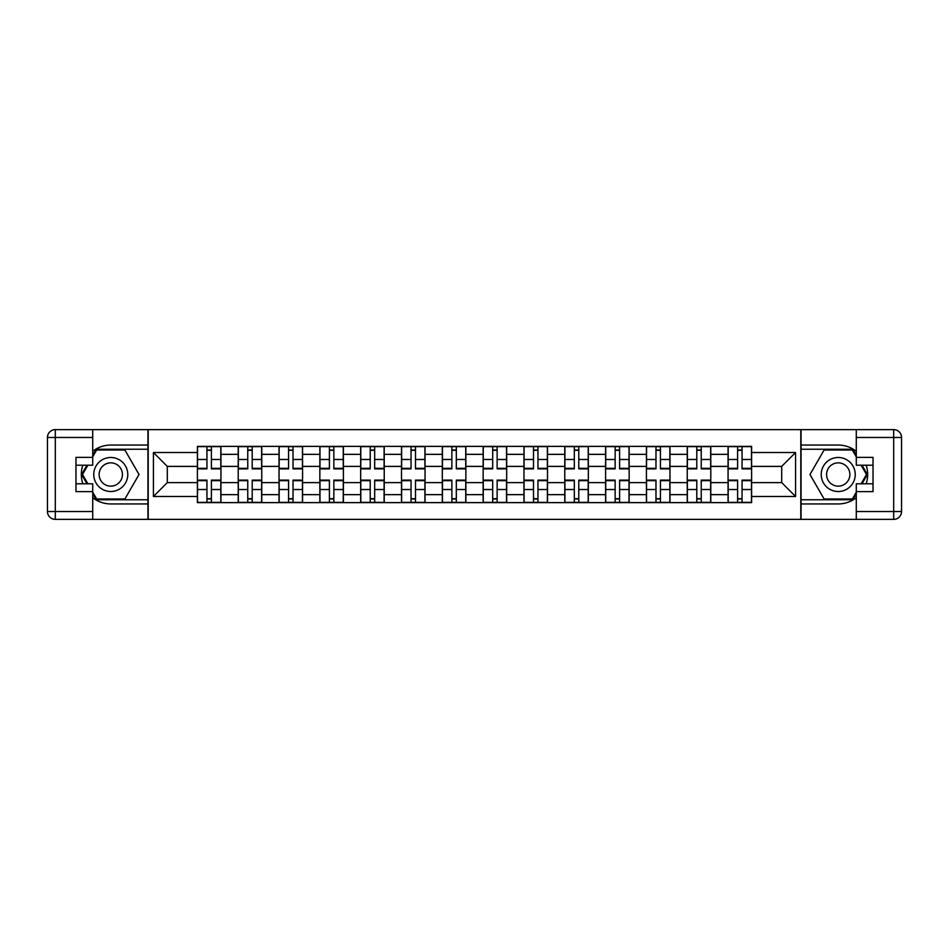 <?xml version="1.0" encoding="UTF-8"?>
<svg xmlns="http://www.w3.org/2000/svg" width="949" height="949" viewBox="0 0 949 949"><rect width="100%" height="100%" fill="white"/><g stroke="black" fill="none" stroke-linecap="round" stroke-linejoin="round"><path stroke-width="1.42" d="M92.717 497.751A29.443 29.443 0 0 0 110.772 503.943L147.937 503.943L147.937 519.376L801.063 519.376L801.063 503.943L838.228 503.943A29.443 29.443 0 0 0 856.283 497.751M856.283 451.249A29.443 29.443 0 0 0 838.228 445.057L801.063 445.057L801.063 429.624L147.937 429.624L147.937 445.057L110.772 445.057A29.443 29.443 0 0 0 92.717 451.249M238.211 502.626L238.211 454.346L220.939 454.346L220.939 502.626M220.939 454.346L220.939 446.374M238.211 454.346L238.211 446.374M261.758 446.374L261.758 502.626M279.03 502.626L279.03 446.374M302.577 446.374L302.577 502.626M319.849 502.626L319.849 446.374M343.408 446.374L343.408 502.626M360.667 502.626L360.667 446.374M384.226 446.374L384.226 502.626M401.498 502.626L401.498 446.374M425.045 446.374L425.045 502.626M442.317 502.626L442.317 446.374M465.864 446.374L465.864 502.626M483.136 502.626L483.136 446.374M506.683 446.374L506.683 502.626M523.955 502.626L523.955 446.374M547.502 446.374L547.502 502.626M564.774 502.626L564.774 446.374M588.333 446.374L588.333 502.626M605.592 502.626L605.592 446.374M629.151 446.374L629.151 502.626M646.423 502.626L646.423 446.374M669.97 446.374L669.97 502.626M687.242 502.626L687.242 446.374M710.789 446.374L710.789 502.626M728.061 502.626L728.061 446.374M728.061 482.614L710.789 482.614M687.242 482.614L669.97 482.614M646.423 482.614L629.151 482.614M605.592 482.614L588.333 482.614M564.774 482.614L547.502 482.614M523.955 482.614L506.683 482.614M483.136 482.614L465.864 482.614M442.317 482.614L425.045 482.614M401.498 482.614L384.226 482.614M360.667 482.614L343.408 482.614M319.849 482.614L302.577 482.614M279.03 482.614L261.758 482.614M238.211 482.614L220.939 482.614M728.061 466.386L710.789 466.386M687.242 466.386L669.97 466.386M646.423 466.386L629.151 466.386M605.592 466.386L588.333 466.386M564.774 466.386L547.502 466.386M523.955 466.386L506.683 466.386M483.136 466.386L465.864 466.386M442.317 466.386L425.045 466.386M401.498 466.386L384.226 466.386M360.667 466.386L343.408 466.386M319.849 466.386L302.577 466.386M279.03 466.386L261.758 466.386M238.211 466.386L220.939 466.386M167.297 482.614L197.392 482.614L197.392 466.386L167.297 466.386L167.297 482.614L153.43 496.481L153.43 452.519L197.392 452.519L197.392 466.386M751.608 466.386L751.608 482.614L781.703 482.614L781.703 466.386L751.608 466.386L751.608 446.374L197.392 446.374L197.392 452.519M751.608 452.519L795.57 452.519L795.57 496.481L751.608 496.481L751.608 482.614M197.392 482.614L197.392 502.626L751.608 502.626L751.608 496.481M197.392 496.481L153.43 496.481M800.802 519.376L800.802 429.624M148.198 519.376L148.198 429.624M211.39 498.7L206.941 498.7M206.941 450.301L211.39 450.301M252.209 498.7L247.76 498.7M247.76 450.301L252.209 450.301M293.027 498.7L288.579 498.7M288.579 450.301L293.027 450.301M333.846 498.7L329.398 498.7M329.398 450.301L333.846 450.301M374.677 498.7L370.229 498.7M370.229 450.301L374.677 450.301M415.496 498.7L411.047 498.7M411.047 450.301L415.496 450.301M456.315 498.7L451.866 498.7M451.866 450.301L456.315 450.301M497.134 498.7L492.685 498.7M492.685 450.301L497.134 450.301M537.953 498.7L533.504 498.7M533.504 450.301L537.953 450.301M578.771 498.7L574.323 498.7M574.323 450.301L578.771 450.301M619.602 498.7L615.154 498.7M615.154 450.301L619.602 450.301M660.421 498.7L655.973 498.7M655.973 450.301L660.421 450.301M701.24 498.7L696.791 498.7M696.791 450.301L701.24 450.301M742.059 498.7L737.61 498.7M737.61 450.301L742.059 450.301M153.43 452.519L167.297 466.386M781.703 482.614L795.57 496.481M781.703 466.386L795.57 452.519M211.39 468.877L211.39 446.635L220.809 446.635L220.809 468.877L211.39 468.877M206.941 450.028L211.39 450.028M206.941 446.635L197.522 446.635L197.522 468.877L206.941 468.877L206.941 446.635L215.186 446.635M206.941 480.123L206.941 502.365L197.522 502.365L197.522 480.123L206.941 480.123M211.39 498.972L206.941 498.972M211.39 502.365L220.809 502.365L220.809 480.123L211.39 480.123L211.39 502.365L203.145 502.365M252.209 468.877L252.209 446.635L261.627 446.635L261.627 468.877L252.209 468.877M247.76 450.028L252.209 450.028M247.76 446.635L238.341 446.635L238.341 468.877L247.76 468.877L247.76 446.635L256.005 446.635M293.027 468.877L293.027 446.635L302.446 446.635L302.446 468.877L293.027 468.877M288.579 450.028L293.027 450.028M288.579 446.635L279.16 446.635L279.16 468.877L288.579 468.877L288.579 446.635L296.823 446.635M82.836 465.212A29.443 29.443 0 0 0 82.836 483.788M147.937 429.624L92.717 429.624L92.717 465.212L75.967 465.212M147.937 519.376L55.303 519.376A7.853 7.853 0 0 1 47.45 511.523L47.45 437.477A7.853 7.853 0 0 1 55.303 429.624L92.717 429.624M147.937 503.943L147.937 445.057M75.967 483.788L92.717 483.788L92.717 519.376M92.717 457.359L75.967 457.359L75.967 491.641L92.717 491.641M147.937 449.245L96.193 449.245L92.717 455.271M92.717 493.729L96.193 499.755L147.937 499.755M86.976 465.212L81.614 474.5L86.976 483.788M866.164 483.788A29.443 29.443 0 0 0 866.164 465.212M801.063 519.376L856.283 519.376L856.283 483.788L873.033 483.788M801.063 429.624L893.697 429.624A7.853 7.853 0 0 1 901.55 437.477L901.55 511.523A7.853 7.853 0 0 1 893.697 519.376L856.283 519.376M801.063 445.057L801.063 503.943M873.033 465.212L856.283 465.212L856.283 429.624M856.283 491.641L873.033 491.641L873.033 457.359L856.283 457.359M801.063 499.755L852.807 499.755L856.283 493.729M856.283 455.271L852.807 449.245L801.063 449.245M862.024 483.788L867.386 474.5L862.024 465.212M93.761 474.5A17.011 17.011 0 0 0 110.772 491.511A17.011 17.011 0 0 0 127.783 474.5A17.011 17.011 0 0 0 110.772 457.489A17.011 17.011 0 0 0 93.761 474.5M99.135 474.5A11.649 11.649 0 0 0 110.772 486.149A11.649 11.649 0 0 0 122.421 474.5A11.649 11.649 0 0 0 110.772 462.851A11.649 11.649 0 0 0 99.135 474.5M92.717 456.837L96.644 450.028L124.9 450.028L139.029 474.5L124.9 498.972L96.644 498.972L92.717 492.163M87.889 483.788L82.527 474.5L87.889 465.212M821.217 474.5A17.011 17.011 0 0 0 838.228 491.511A17.011 17.011 0 0 0 855.239 474.5A17.011 17.011 0 0 0 838.228 457.489A17.011 17.011 0 0 0 821.217 474.5M826.579 474.5A11.649 11.649 0 0 0 838.228 486.149A11.649 11.649 0 0 0 849.865 474.5A11.649 11.649 0 0 0 838.228 462.851A11.649 11.649 0 0 0 826.579 474.5M856.283 492.163L852.356 498.972L824.1 498.972L809.971 474.5L824.1 450.028L852.356 450.028L856.283 456.837M861.111 465.212L866.473 474.5L861.111 483.788M247.76 480.123L247.76 502.365L238.341 502.365L238.341 480.123L247.76 480.123M252.209 498.972L247.76 498.972M252.209 502.365L261.627 502.365L261.627 480.123L252.209 480.123L252.209 502.365L243.964 502.365M288.579 480.123L288.579 502.365L279.16 502.365L279.16 480.123L288.579 480.123M293.027 498.972L288.579 498.972M293.027 502.365L302.446 502.365L302.446 480.123L293.027 480.123L293.027 502.365L284.783 502.365M333.846 468.877L333.846 446.635L343.265 446.635L343.265 468.877L333.846 468.877M329.398 450.028L333.846 450.028M329.398 446.635L319.979 446.635L319.979 468.877L329.398 468.877L329.398 446.635L337.642 446.635M374.677 468.877L374.677 446.635L384.096 446.635L384.096 468.877L374.677 468.877M370.229 450.028L374.677 450.028M370.229 446.635L360.798 446.635L360.798 468.877L370.229 468.877L370.229 446.635L378.461 446.635M415.496 468.877L415.496 446.635L424.915 446.635L424.915 468.877L415.496 468.877M411.047 450.028L415.496 450.028M411.047 446.635L401.629 446.635L401.629 468.877L411.047 468.877L411.047 446.635L419.292 446.635M329.398 480.123L329.398 502.365L319.979 502.365L319.979 480.123L329.398 480.123M333.846 498.972L329.398 498.972M333.846 489.518L343.277 489.518L343.277 480.123L333.846 480.123L333.846 502.365L325.614 502.365M343.277 502.365L333.846 502.365M343.265 489.518L343.265 502.365M370.229 480.123L370.229 502.365L360.798 502.365L360.798 480.123L370.229 480.123M374.677 498.972L370.229 498.972M374.677 502.365L384.096 502.365L384.096 480.123L374.677 480.123L374.677 502.365L366.433 502.365M411.047 480.123L411.047 502.365L401.629 502.365L401.629 480.123L411.047 480.123M415.496 498.972L411.047 498.972M415.496 502.365L424.915 502.365L424.915 480.123L415.496 480.123L415.496 502.365L407.251 502.365M456.315 468.877L456.315 446.635L465.734 446.635L465.734 468.877L456.315 468.877M451.866 450.028L456.315 450.028M451.866 446.635L442.448 446.635L442.448 468.877L451.866 468.877L451.866 446.635L460.111 446.635M451.866 480.123L451.866 502.365L442.448 502.365L442.448 480.123L451.866 480.123M456.315 498.972L451.866 498.972M456.315 502.365L465.734 502.365L465.734 480.123L456.315 480.123L456.315 502.365L448.07 502.365M497.134 468.877L497.134 446.635L506.552 446.635L506.552 468.877L497.134 468.877M492.685 450.028L497.134 450.028M492.685 446.635L483.266 446.635L483.266 468.877L492.685 468.877L492.685 446.635L500.93 446.635M492.685 480.123L492.685 502.365L483.266 502.365L483.266 480.123L492.685 480.123M497.134 498.972L492.685 498.972M497.134 502.365L506.552 502.365L506.552 480.123L497.134 480.123L497.134 502.365L488.889 502.365M537.953 468.877L537.953 446.635L547.371 446.635L547.371 468.877L537.953 468.877M533.504 450.028L537.953 450.028M533.504 446.635L524.085 446.635L524.085 468.877L533.504 468.877L533.504 446.635L541.749 446.635M533.504 480.123L533.504 502.365L524.085 502.365L524.085 480.123L533.504 480.123M537.953 498.972L533.504 498.972M537.953 502.365L547.371 502.365L547.371 480.123L537.953 480.123L537.953 502.365L529.708 502.365M578.771 468.877L578.771 446.635L588.202 446.635L588.202 468.877L578.771 468.877M574.323 450.028L578.771 450.028M574.323 446.635L564.904 446.635L564.904 468.877L574.323 468.877L574.323 446.635L582.567 446.635M574.323 480.123L574.323 502.365L564.904 502.365L564.904 480.123L574.323 480.123M578.771 498.972L574.323 498.972M578.771 502.365L588.202 502.365L588.202 480.123L578.771 480.123L578.771 502.365L570.539 502.365M619.602 468.877L619.602 446.635L629.021 446.635L629.021 468.877L619.602 468.877M615.154 450.028L619.602 450.028M615.154 459.482L605.723 459.482L605.723 468.877L615.154 468.877L615.154 446.635L623.386 446.635M605.723 446.635L615.154 446.635M605.735 459.482L605.735 446.635M615.154 480.123L615.154 502.365L605.735 502.365L605.735 480.123L615.154 480.123M619.602 498.972L615.154 498.972M619.602 502.365L629.021 502.365L629.021 480.123L619.602 480.123L619.602 502.365L611.358 502.365M660.421 468.877L660.421 446.635L669.84 446.635L669.84 468.877L660.421 468.877M655.973 450.028L660.421 450.028M655.973 446.635L646.554 446.635L646.554 468.877L655.973 468.877L655.973 446.635L664.217 446.635M655.973 480.123L655.973 502.365L646.554 502.365L646.554 480.123L655.973 480.123M660.421 498.972L655.973 498.972M660.421 502.365L669.84 502.365L669.84 480.123L660.421 480.123L660.421 502.365L652.177 502.365M701.24 468.877L701.24 446.635L710.659 446.635L710.659 468.877L701.24 468.877M696.791 450.028L701.24 450.028M696.791 446.635L687.373 446.635L687.373 468.877L696.791 468.877L696.791 446.635L705.036 446.635M696.791 480.123L696.791 502.365L687.373 502.365L687.373 480.123L696.791 480.123M701.24 498.972L696.791 498.972M701.24 502.365L710.659 502.365L710.659 480.123L701.24 480.123L701.24 502.365L692.995 502.365M742.059 468.877L742.059 446.635L751.478 446.635L751.478 468.877L742.059 468.877M737.61 450.028L742.059 450.028M737.61 446.635L728.191 446.635L728.191 468.877L737.61 468.877L737.61 446.635L745.855 446.635M737.61 480.123L737.61 502.365L728.191 502.365L728.191 480.123L737.61 480.123M742.059 498.972L737.61 498.972M742.059 502.365L751.478 502.365L751.478 480.123L742.059 480.123L742.059 502.365L733.814 502.365M687.242 454.346L669.97 454.346M646.423 454.346L629.151 454.346M605.592 454.346L588.333 454.346M564.774 454.346L547.502 454.346M523.955 454.346L506.683 454.346M483.136 454.346L465.864 454.346M442.317 454.346L425.045 454.346M401.498 454.346L384.226 454.346M360.667 454.346L343.408 454.346M319.849 454.346L302.577 454.346M279.03 454.346L261.758 454.346M728.061 454.346L710.789 454.346M687.242 494.654L669.97 494.654M646.423 494.654L629.151 494.654M605.592 494.654L588.333 494.654M564.774 494.654L547.502 494.654M523.955 494.654L506.683 494.654M483.136 494.654L465.864 494.654M442.317 494.654L425.045 494.654M401.498 494.654L384.226 494.654M360.667 494.654L343.408 494.654M319.849 494.654L302.577 494.654M279.03 494.654L261.758 494.654M238.211 494.654L220.939 494.654M728.061 494.654L710.789 494.654M211.39 468.32L220.809 468.32M211.39 459.482L220.809 459.482M197.522 468.32L206.941 468.32M197.522 459.482L206.941 459.482M206.941 480.68L197.522 480.68M206.941 489.518L197.522 489.518M220.809 480.68L211.39 480.68M220.809 489.518L211.39 489.518M252.209 468.32L261.627 468.32M252.209 459.482L261.627 459.482M238.341 468.32L247.76 468.32M238.341 459.482L247.76 459.482M293.027 468.32L302.446 468.32M293.027 459.482L302.446 459.482M279.16 468.32L288.579 468.32M279.16 459.482L288.579 459.482M92.717 437.477L55.303 437.477L55.303 511.523L92.717 511.523M47.45 437.477L55.303 437.477L55.303 429.624M55.303 519.376L55.303 511.523L47.45 511.523M856.283 511.523L893.697 511.523L893.697 437.477L856.283 437.477M901.55 511.523L893.697 511.523L893.697 519.376M893.697 429.624L893.697 437.477L901.55 437.477M247.76 480.68L238.341 480.68M247.76 489.518L238.341 489.518M261.627 480.68L252.209 480.68M261.627 489.518L252.209 489.518M288.579 480.68L279.16 480.68M288.579 489.518L279.16 489.518M302.446 480.68L293.027 480.68M302.446 489.518L293.027 489.518M333.846 468.32L343.265 468.32M333.846 459.482L343.265 459.482M319.979 468.32L329.398 468.32M319.979 459.482L329.398 459.482M374.677 468.32L384.096 468.32M374.677 459.482L384.096 459.482M360.798 468.32L370.229 468.32M360.798 459.482L370.229 459.482M415.496 468.32L424.915 468.32M415.496 459.482L424.915 459.482M401.629 468.32L411.047 468.32M401.629 459.482L411.047 459.482M329.398 480.68L319.979 480.68M329.398 489.518L319.979 489.518M343.277 480.68L333.846 480.68M370.229 480.68L360.798 480.68M370.229 489.518L360.798 489.518M384.096 480.68L374.677 480.68M384.096 489.518L374.677 489.518M411.047 480.68L401.629 480.68M411.047 489.518L401.629 489.518M424.915 480.68L415.496 480.68M424.915 489.518L415.496 489.518M456.315 468.32L465.734 468.32M456.315 459.482L465.734 459.482M442.448 468.32L451.866 468.32M442.448 459.482L451.866 459.482M451.866 480.68L442.448 480.68M451.866 489.518L442.448 489.518M465.734 480.68L456.315 480.68M465.734 489.518L456.315 489.518M497.134 468.32L506.552 468.32M497.134 459.482L506.552 459.482M483.266 468.32L492.685 468.32M483.266 459.482L492.685 459.482M492.685 480.68L483.266 480.68M492.685 489.518L483.266 489.518M506.552 480.68L497.134 480.68M506.552 489.518L497.134 489.518M537.953 468.32L547.371 468.32M537.953 459.482L547.371 459.482M524.085 468.32L533.504 468.32M524.085 459.482L533.504 459.482M533.504 480.68L524.085 480.68M533.504 489.518L524.085 489.518M547.371 480.68L537.953 480.68M547.371 489.518L537.953 489.518M578.771 468.32L588.202 468.32M578.771 459.482L588.202 459.482M564.904 468.32L574.323 468.32M564.904 459.482L574.323 459.482M574.323 480.68L564.904 480.68M574.323 489.518L564.904 489.518M588.202 480.68L578.771 480.68M588.202 489.518L578.771 489.518M619.602 468.32L629.021 468.32M619.602 459.482L629.021 459.482M605.723 468.32L615.154 468.32M615.154 480.68L605.735 480.68M615.154 489.518L605.735 489.518M629.021 480.68L619.602 480.68M629.021 489.518L619.602 489.518M660.421 468.32L669.84 468.32M660.421 459.482L669.84 459.482M646.554 468.32L655.973 468.32M646.554 459.482L655.973 459.482M655.973 480.68L646.554 480.68M655.973 489.518L646.554 489.518M669.84 480.68L660.421 480.68M669.84 489.518L660.421 489.518M701.24 468.32L710.659 468.32M701.24 459.482L710.659 459.482M687.373 468.32L696.791 468.32M687.373 459.482L696.791 459.482M696.791 480.68L687.373 480.68M696.791 489.518L687.373 489.518M710.659 480.68L701.24 480.68M710.659 489.518L701.24 489.518M742.059 468.32L751.478 468.32M742.059 459.482L751.478 459.482M728.191 468.32L737.61 468.32M728.191 459.482L737.61 459.482M737.61 480.68L728.191 480.68M737.61 489.518L728.191 489.518M751.478 480.68L742.059 480.68M751.478 489.518L742.059 489.518"/></g></svg>
